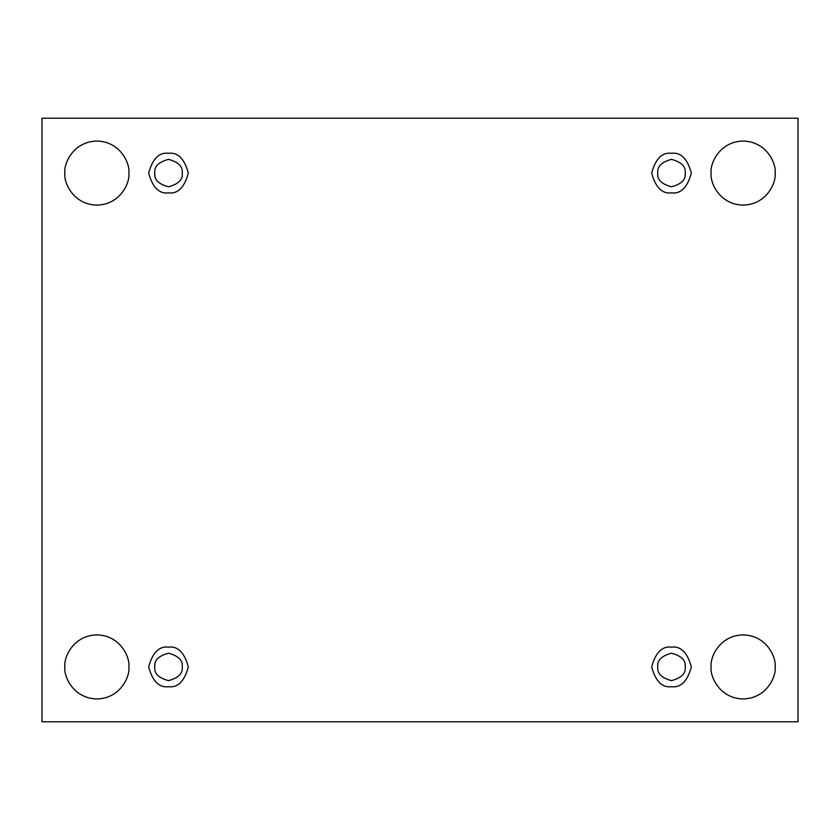 <?xml version="1.0" encoding="UTF-8"?>
<svg xmlns="http://www.w3.org/2000/svg" width="840" height="840" viewBox="0 0 840 840"><rect width="100%" height="100%" fill="white"/><g stroke="black" fill="none" stroke-linecap="round" stroke-linejoin="round"><path stroke-width="1.26" d="M711.123 666.918C709.832 676.284 719.439 698.492 743.127 698.933C766.815 698.492 776.423 676.284 775.142 666.918C776.423 676.284 766.815 698.492 743.127 698.933C719.439 698.492 709.832 676.284 711.123 666.918C709.832 657.552 719.439 635.345 743.127 634.914C766.815 635.345 776.423 657.552 775.142 666.918C776.423 657.552 766.815 635.345 743.127 634.914C719.439 635.345 709.832 657.552 711.123 666.918M64.859 666.918C63.578 676.284 73.185 698.492 96.873 698.933C120.561 698.492 130.168 676.284 128.877 666.918C130.168 676.284 120.561 698.492 96.873 698.933C73.185 698.492 63.578 676.284 64.859 666.918C63.578 657.552 73.185 635.345 96.873 634.914C120.561 635.345 130.168 657.552 128.877 666.918C130.168 657.552 120.561 635.345 96.873 634.914C73.185 635.345 63.578 657.552 64.859 666.918M711.123 173.082C709.832 182.448 719.439 204.656 743.127 205.086C766.815 204.656 776.423 182.448 775.142 173.082C776.423 182.448 766.815 204.656 743.127 205.086C719.439 204.656 709.832 182.448 711.123 173.082C709.832 163.716 719.439 141.509 743.127 141.067C766.815 141.509 776.423 163.716 775.142 173.082C776.423 163.716 766.815 141.509 743.127 141.067C719.439 141.509 709.832 163.716 711.123 173.082M64.859 173.082C63.578 182.448 73.185 204.656 96.873 205.086C120.561 204.656 130.168 182.448 128.877 173.082C130.168 182.448 120.561 204.656 96.873 205.086C73.185 204.656 63.578 182.448 64.859 173.082C63.578 163.716 73.185 141.509 96.873 141.067C120.561 141.509 130.168 163.716 128.877 173.082C130.168 163.716 120.561 141.509 96.873 141.067C73.185 141.509 63.578 163.716 64.859 173.082M168.504 192.896C177.881 194.019 184.485 187.415 188.317 173.082C184.485 158.75 177.881 152.145 168.504 153.269C177.881 152.145 184.485 158.75 188.317 173.082C184.485 187.415 177.881 194.019 168.504 192.896C159.138 194.019 152.534 187.415 148.691 173.082C152.534 158.75 159.138 152.145 168.504 153.269C159.138 152.145 152.534 158.75 148.691 173.082C152.534 187.415 159.138 194.019 168.504 192.896M154.791 173.082C154.014 179.571 158.582 184.139 168.504 186.795C178.437 184.139 183.005 179.571 182.228 173.082C183.005 166.593 178.437 162.026 168.504 159.359C158.582 162.026 154.014 166.593 154.791 173.082C154.014 166.593 158.582 162.026 168.504 159.359C178.437 162.026 183.005 166.593 182.228 173.082C183.005 179.571 178.437 184.139 168.504 186.795C158.582 184.139 154.014 179.571 154.791 173.082M671.496 192.896C680.862 194.019 687.466 187.415 691.31 173.082C687.466 158.75 680.862 152.145 671.496 153.269C680.862 152.145 687.466 158.75 691.31 173.082C687.466 187.415 680.862 194.019 671.496 192.896C662.12 194.019 655.515 187.415 651.683 173.082C655.515 158.75 662.12 152.145 671.496 153.269C662.12 152.145 655.515 158.75 651.683 173.082C655.515 187.415 662.12 194.019 671.496 192.896M657.773 173.082C656.996 179.571 661.563 184.139 671.496 186.795C681.419 184.139 685.986 179.571 685.209 173.082C685.986 166.593 681.419 162.026 671.496 159.359C661.563 162.026 656.996 166.593 657.773 173.082C656.996 166.593 661.563 162.026 671.496 159.359C681.419 162.026 685.986 166.593 685.209 173.082C685.986 179.571 681.419 184.139 671.496 186.795C661.563 184.139 656.996 179.571 657.773 173.082M671.496 686.731C680.862 687.855 687.466 681.25 691.31 666.918C687.466 652.586 680.862 645.981 671.496 647.105C680.862 645.981 687.466 652.586 691.31 666.918C687.466 681.25 680.862 687.855 671.496 686.731C662.12 687.855 655.515 681.25 651.683 666.918C655.515 652.586 662.12 645.981 671.496 647.105C662.12 645.981 655.515 652.586 651.683 666.918C655.515 681.25 662.12 687.855 671.496 686.731M657.773 666.918C656.996 673.407 661.563 677.975 671.496 680.642C681.419 677.975 685.986 673.407 685.209 666.918C685.986 660.429 681.419 655.861 671.496 653.205C661.563 655.861 656.996 660.429 657.773 666.918C656.996 660.429 661.563 655.861 671.496 653.205C681.419 655.861 685.986 660.429 685.209 666.918C685.986 673.407 681.419 677.975 671.496 680.642C661.563 677.975 656.996 673.407 657.773 666.918M168.504 686.731C177.881 687.855 184.485 681.25 188.317 666.918C184.485 652.586 177.881 645.981 168.504 647.105C177.881 645.981 184.485 652.586 188.317 666.918C184.485 681.25 177.881 687.855 168.504 686.731C159.138 687.855 152.534 681.25 148.691 666.918C152.534 652.586 159.138 645.981 168.504 647.105C159.138 645.981 152.534 652.586 148.691 666.918C152.534 681.25 159.138 687.855 168.504 686.731M154.791 666.918C154.014 673.407 158.582 677.975 168.504 680.642C178.437 677.975 183.005 673.407 182.228 666.918C183.005 660.429 178.437 655.861 168.504 653.205C158.582 655.861 154.014 660.429 154.791 666.918C154.014 660.429 158.582 655.861 168.504 653.205C178.437 655.861 183.005 660.429 182.228 666.918C183.005 673.407 178.437 677.975 168.504 680.642C158.582 677.975 154.014 673.407 154.791 666.918M42 118.209L798 118.209L798 721.791L42 721.791L42 118.209L42 721.791L798 721.791L798 118.209L42 118.209"/></g></svg>
